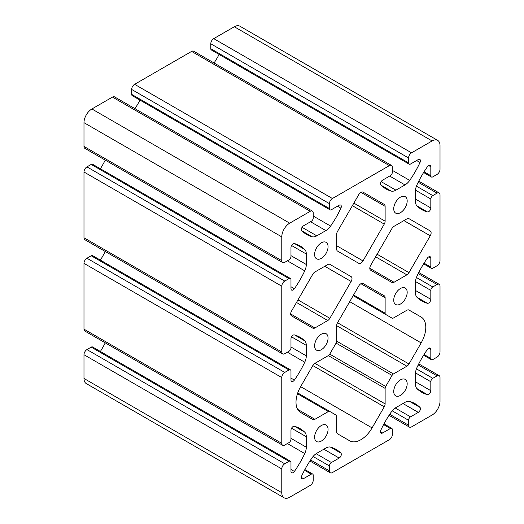 <?xml version="1.0" encoding="UTF-8"?>
<svg xmlns="http://www.w3.org/2000/svg" width="524" height="524" viewBox="0 0 524 524"><rect width="100%" height="100%" fill="white"/><g stroke="black" fill="none" stroke-linecap="round" stroke-linejoin="round"><path stroke-width="0.79" d="M384.256 295.765L362.994 283.491A4.199 2.424 120 0 0 358.802 285.908L337.535 322.738A4.199 2.424 120 0 0 336.67 325.659L336.67 341.163A2.797 1.618 -60 0 1 336.087 343.115L329.734 354.126A2.797 1.618 -60 0 1 328.332 355.599L314.911 363.348A4.199 2.424 120 0 0 312.808 365.562L300.638 386.647A22.375 12.923 120 0 0 300.638 412.486L312.808 419.514A4.199 2.424 120 0 0 314.911 419.305L328.332 411.556A2.797 1.618 -60 0 1 329.734 411.419L336.087 415.087A2.797 1.618 -60 0 1 336.67 416.37L336.67 431.868A4.199 2.424 120 0 0 337.535 433.793L349.711 440.815A22.375 12.923 120 0 0 372.086 427.898L384.256 406.814A4.199 2.424 120 0 0 385.127 403.893L385.127 388.389A2.797 1.618 -60 0 1 385.71 386.443L392.063 375.433A2.797 1.618 -60 0 1 393.465 373.953L406.886 366.204A4.199 2.424 120 0 0 408.982 363.99L421.158 342.906A22.375 12.923 120 0 0 421.158 317.066L408.982 310.038A4.199 2.424 120 0 0 406.886 310.247L393.465 317.996A2.797 1.618 -60 0 1 392.063 318.134L385.71 314.466A2.797 1.618 -60 0 1 385.127 313.182L385.127 297.684A4.199 2.424 120 0 0 384.256 295.765L362.968 283.471L384.256 295.765M409.146 164.156L211.349 49.963A2.797 1.618 -60 0 1 210.772 48.68L210.772 43.767A4.199 2.424 -60 0 1 213.74 38.632L234.307 26.757A11.187 6.458 -60 0 1 239.9 26.2L437.697 140.399A11.187 6.458 -60 0 1 440.016 145.521L440.016 169.272A4.199 2.424 -60 0 1 437.049 174.413L432.798 176.863A2.797 1.618 -60 0 1 431.396 177.007A2.797 1.618 -60 0 1 430.82 175.723L430.82 166.776A3.033 1.749 120 0 0 430.191 165.394A3.033 1.749 120 0 0 427.401 166.756A69.934 40.374 120 0 0 417.052 184.631A11.187 6.458 120 0 0 415.486 190.985L415.486 201.458A11.187 6.458 120 0 0 417.052 206.011A69.934 40.374 120 0 0 421.761 209.587A69.934 40.374 120 0 0 427.401 211.932A3.033 1.749 120 0 0 429.641 210.851A3.033 1.749 120 0 0 430.82 207.963L430.82 199.022A2.797 1.618 -60 0 1 432.798 195.596L437.049 193.14A4.199 2.424 -60 0 1 439.145 192.93A4.199 2.424 -60 0 1 440.016 194.849L440.016 260.631A4.199 2.424 -60 0 1 437.049 265.766L432.798 268.223A2.797 1.618 -60 0 1 431.396 268.36A2.797 1.618 -60 0 1 430.82 267.083L430.82 258.136A3.033 1.749 120 0 0 430.191 256.747A3.033 1.749 120 0 0 427.401 258.116A69.934 40.374 120 0 0 417.052 275.991A11.187 6.458 120 0 0 415.486 282.344L415.486 292.818A11.187 6.458 120 0 0 417.052 297.37A69.934 40.374 120 0 0 421.761 300.946A69.934 40.374 120 0 0 427.401 303.285A3.033 1.749 120 0 0 429.641 302.21A3.033 1.749 120 0 0 430.82 299.322L430.82 290.381A2.797 1.618 -60 0 1 432.798 286.949L437.049 284.499A4.199 2.424 -60 0 1 439.145 284.29A4.199 2.424 -60 0 1 440.016 286.209L440.016 351.99A4.199 2.424 -60 0 1 437.049 357.126L432.798 359.582A2.797 1.618 -60 0 1 431.396 359.719A2.797 1.618 -60 0 1 430.82 358.442L430.82 349.495A3.033 1.749 120 0 0 430.191 348.106A3.033 1.749 120 0 0 427.401 349.475A69.934 40.374 120 0 0 417.052 367.344A11.187 6.458 120 0 0 415.486 373.704L415.486 384.177A11.187 6.458 120 0 0 417.052 388.723A69.934 40.374 120 0 0 421.761 392.306A69.934 40.374 120 0 0 427.401 394.644A3.033 1.749 120 0 0 429.641 393.57A3.033 1.749 120 0 0 430.82 390.681L430.82 381.734A2.797 1.618 -60 0 1 432.798 378.308L437.049 375.852A4.199 2.424 -60 0 1 439.145 375.649A4.199 2.424 -60 0 1 440.016 377.568L440.016 401.319A11.187 6.458 -60 0 1 432.104 415.028L411.53 426.903A4.199 2.424 -60 0 1 409.434 427.106A4.199 2.424 -60 0 1 408.569 425.187L408.569 420.281A2.797 1.618 -60 0 1 410.547 416.849L418.29 412.381A3.033 1.749 120 0 0 420.202 409.919A3.033 1.749 120 0 0 420.019 407.436A69.934 40.374 120 0 0 415.165 403.729A69.934 40.374 120 0 0 409.716 401.436A11.187 6.458 120 0 0 404.993 402.353L395.921 407.593A11.187 6.458 120 0 0 391.199 412.126A69.934 40.374 120 0 0 380.896 430.027A3.033 1.749 120 0 0 381.105 433.119A3.033 1.749 120 0 0 382.625 432.975L390.367 428.501A2.797 1.618 -60 0 1 391.769 428.363A2.797 1.618 -60 0 1 392.345 429.641L392.345 434.553A4.199 2.424 -60 0 1 389.378 439.688L332.413 472.583A4.199 2.424 -60 0 1 330.317 472.786A4.199 2.424 -60 0 1 329.445 470.866L329.445 465.954A2.797 1.618 -60 0 1 331.423 462.528L339.172 458.061A3.033 1.749 120 0 0 341.085 455.592A3.033 1.749 120 0 0 340.901 453.116A69.934 40.374 120 0 0 336.048 449.402A69.934 40.374 120 0 0 330.598 447.116A11.187 6.458 120 0 0 325.876 448.033L316.804 453.273A11.187 6.458 120 0 0 312.081 457.806A69.934 40.374 120 0 0 301.778 475.7A3.033 1.749 120 0 0 301.988 478.798A3.033 1.749 120 0 0 303.507 478.648L311.249 474.181A2.797 1.618 -60 0 1 312.651 474.037A2.797 1.618 -60 0 1 313.228 475.32L313.228 480.233A4.199 2.424 -60 0 1 310.26 485.368L289.693 497.243A11.187 6.458 -60 0 1 284.1 497.8A11.187 6.458 -60 0 1 281.781 492.678L281.781 468.928A4.199 2.424 -60 0 1 284.748 463.786L288.999 461.33A2.797 1.618 -60 0 1 290.401 461.192A2.797 1.618 -60 0 1 290.977 462.476L290.977 471.417A3.033 1.749 120 0 0 291.606 472.805A3.033 1.749 120 0 0 294.39 471.436A69.934 40.374 120 0 0 304.745 453.568A11.187 6.458 120 0 0 306.304 447.214L306.304 436.734A11.187 6.458 120 0 0 304.745 432.189A69.934 40.374 120 0 0 300.029 428.612A69.934 40.374 120 0 0 294.39 426.267A3.033 1.749 120 0 0 292.156 427.342A3.033 1.749 120 0 0 290.977 430.23L290.977 439.178A2.797 1.618 -60 0 1 288.999 442.603L284.748 445.059A4.199 2.424 -60 0 1 282.646 445.262A4.199 2.424 -60 0 1 281.781 443.343L281.781 377.568A4.199 2.424 -60 0 1 284.748 372.426L288.999 369.97A2.797 1.618 -60 0 1 290.401 369.833A2.797 1.618 -60 0 1 290.977 371.116L290.977 380.057A3.033 1.749 120 0 0 291.606 381.446A3.033 1.749 120 0 0 294.39 380.077A69.934 40.374 120 0 0 304.745 362.208A11.187 6.458 120 0 0 306.304 355.855L306.304 345.381A11.187 6.458 120 0 0 304.745 340.829A69.934 40.374 120 0 0 300.029 337.253A69.934 40.374 120 0 0 294.39 334.908A3.033 1.749 120 0 0 292.156 335.982A3.033 1.749 120 0 0 290.977 338.871L290.977 347.818A2.797 1.618 -60 0 1 288.999 351.244L284.748 353.7A4.199 2.424 -60 0 1 282.646 353.91A4.199 2.424 -60 0 1 281.781 351.984L281.781 286.209A4.199 2.424 -60 0 1 284.748 281.067L288.999 278.617A2.797 1.618 -60 0 1 290.401 278.473A2.797 1.618 -60 0 1 290.977 279.757L290.977 288.698A3.033 1.749 120 0 0 291.606 290.086A3.033 1.749 120 0 0 294.39 288.724A69.934 40.374 120 0 0 304.745 270.849A11.187 6.458 120 0 0 306.304 264.496L306.304 254.022A11.187 6.458 120 0 0 304.745 249.47A69.934 40.374 120 0 0 300.029 245.894A69.934 40.374 120 0 0 294.39 243.549A3.033 1.749 120 0 0 292.156 244.629A3.033 1.749 120 0 0 290.977 247.518L290.977 256.459A2.797 1.618 -60 0 1 288.999 259.884L284.748 262.341A4.199 2.424 -60 0 1 282.646 262.55A4.199 2.424 -60 0 1 281.781 260.631L281.781 236.874A11.187 6.458 -60 0 1 289.693 223.172L310.26 211.296A4.199 2.424 -60 0 1 312.363 211.087A4.199 2.424 -60 0 1 313.228 213.006L313.228 217.918A2.797 1.618 -60 0 1 311.249 221.344L303.507 225.818A3.033 1.749 120 0 0 301.595 228.281A3.033 1.749 120 0 0 301.778 230.757A69.934 40.374 120 0 0 306.625 234.47A69.934 40.374 120 0 0 312.081 236.763A11.187 6.458 120 0 0 316.804 235.839L325.876 230.599A11.187 6.458 120 0 0 330.598 226.073A69.934 40.374 120 0 0 340.901 208.172A3.033 1.749 120 0 0 340.685 205.074A3.033 1.749 120 0 0 339.172 205.225L331.423 209.698A2.797 1.618 -60 0 1 330.028 209.836A2.797 1.618 -60 0 1 329.445 208.552L329.445 203.646A4.199 2.424 -60 0 1 332.413 198.504L389.378 165.617A4.199 2.424 -60 0 1 391.48 165.407A4.199 2.424 -60 0 1 392.345 167.326L392.345 172.239A2.797 1.618 -60 0 1 390.367 175.664L382.625 180.138A3.033 1.749 120 0 0 380.712 182.601A3.033 1.749 120 0 0 380.896 185.077A69.934 40.374 120 0 0 385.743 188.791A69.934 40.374 120 0 0 391.199 191.083A11.187 6.458 120 0 0 395.921 190.16L404.993 184.926A11.187 6.458 120 0 0 409.716 180.394A69.934 40.374 120 0 0 420.019 162.492A3.033 1.749 120 0 0 419.809 159.394A3.033 1.749 120 0 0 418.29 159.545L410.547 164.019A2.797 1.618 -60 0 1 409.146 164.156A2.797 1.618 -60 0 1 408.569 162.879L408.569 157.966A4.199 2.424 -60 0 1 411.53 152.825L432.104 140.949A11.187 6.458 -60 0 1 437.697 140.399M314.616 437.18A9.511 5.489 -60 0 1 318.762 427.604A9.511 5.489 -60 0 1 326.092 425.056A9.511 5.489 -60 0 1 326.092 436.04A9.511 5.489 -60 0 1 316.581 441.529A9.511 5.489 -60 0 1 314.616 437.18M393.734 391.5A9.511 5.489 -60 0 1 397.886 381.931A9.511 5.489 -60 0 1 405.209 379.383A9.511 5.489 -60 0 1 405.209 390.36A9.511 5.489 -60 0 1 395.699 395.856A9.511 5.489 -60 0 1 393.734 391.5M314.616 345.82A9.511 5.489 -60 0 1 318.762 336.251A9.511 5.489 -60 0 1 326.092 333.703A9.511 5.489 -60 0 1 326.092 344.681A9.511 5.489 -60 0 1 316.581 350.176A9.511 5.489 -60 0 1 314.616 345.82M393.734 300.141A9.511 5.489 -60 0 1 397.886 290.571A9.511 5.489 -60 0 1 405.209 288.023A9.511 5.489 -60 0 1 405.209 299.007A9.511 5.489 -60 0 1 395.699 304.496A9.511 5.489 -60 0 1 393.734 300.141M314.616 254.461A9.511 5.489 -60 0 1 318.762 244.891A9.511 5.489 -60 0 1 326.092 242.343A9.511 5.489 -60 0 1 326.092 253.328A9.511 5.489 -60 0 1 316.581 258.817A9.511 5.489 -60 0 1 314.616 254.461M393.734 208.781A9.511 5.489 -60 0 1 397.886 199.212A9.511 5.489 -60 0 1 405.209 196.664A9.511 5.489 -60 0 1 405.209 207.648A9.511 5.489 -60 0 1 395.699 213.137A9.511 5.489 -60 0 1 393.734 208.781M329.865 318.31L351.132 281.48A4.199 2.424 120 0 0 351.132 276.639L329.865 264.358A4.199 2.424 120 0 0 327.769 264.568L314.911 271.989A4.199 2.424 120 0 0 312.808 274.209L291.547 311.033A4.199 2.424 120 0 0 291.547 315.88L312.808 328.155A4.199 2.424 120 0 0 314.911 327.952L327.769 320.524A4.199 2.424 120 0 0 329.865 318.31L297.979 299.898M385.127 221.174L385.127 206.325A4.199 2.424 120 0 0 384.256 204.406L362.994 192.131A4.199 2.424 120 0 0 358.802 194.555L337.535 231.379A4.199 2.424 120 0 0 336.67 234.307L336.67 249.155A4.199 2.424 120 0 0 337.535 251.075L358.802 263.349A4.199 2.424 120 0 0 362.994 260.926L384.256 224.102A4.199 2.424 120 0 0 385.127 221.174L353.851 203.122M406.886 218.888L394.028 226.316A4.199 2.424 120 0 0 391.926 228.529L370.664 265.354A4.199 2.424 120 0 0 370.664 270.201L391.926 282.475A4.199 2.424 120 0 0 394.028 282.272L406.886 274.845A4.199 2.424 120 0 0 408.982 272.631L430.25 235.8A4.199 2.424 120 0 0 430.25 230.96L408.982 218.678A4.199 2.424 120 0 0 406.886 218.888M353.163 295.674L385.71 314.466M329.734 411.419L297.73 392.941M284.1 497.8L86.303 383.601A11.187 6.458 -60 0 1 83.984 378.479L83.984 354.728A4.199 2.424 -60 0 1 86.951 349.587L91.202 347.137A2.797 1.618 -60 0 1 92.604 346.993L290.401 461.192M100.385 351.486A69.934 40.374 120 0 0 105.245 342.847M282.646 445.262L84.855 331.07A4.199 2.424 -60 0 1 83.984 329.151L83.984 263.369A4.199 2.424 -60 0 1 86.951 258.234L91.202 255.778A2.797 1.618 -60 0 1 92.604 255.64L290.401 369.833M100.385 260.133A69.934 40.374 120 0 0 105.245 251.487M282.646 353.91L84.855 239.71A4.199 2.424 -60 0 1 83.984 237.791L83.984 172.01A4.199 2.424 -60 0 1 86.951 166.874L91.202 164.418A2.797 1.618 -60 0 1 92.604 164.281L290.401 278.473M100.385 168.774A69.934 40.374 120 0 0 105.245 160.128M282.646 262.55L84.855 148.351A4.199 2.424 -60 0 1 83.984 146.432L83.984 122.682A11.187 6.458 -60 0 1 91.897 108.972L112.47 97.097A4.199 2.424 -60 0 1 114.566 96.894L312.363 211.087M134.956 108.665A69.934 40.374 120 0 0 140.013 100.13M330.028 209.836L132.231 95.637A2.797 1.618 -60 0 1 131.655 94.359L131.655 89.447A4.199 2.424 -60 0 1 134.622 84.312L191.588 51.418A4.199 2.424 -60 0 1 193.684 51.214L391.48 165.407M214.074 62.985A69.934 40.374 120 0 0 219.13 54.45M351.132 276.639L329.838 264.345M430.25 230.96L408.956 218.665M384.256 204.406L362.968 192.112M421.158 317.066L408.962 310.031L421.158 317.066M411.53 152.825L213.74 38.632M432.104 140.949L234.307 26.757M408.569 157.966L210.772 43.767M385.127 297.684L360.898 283.694M351.132 281.48L324.801 266.284M314.911 327.952L290.676 313.961M327.769 320.524L296.492 302.466M384.256 224.102L352.37 205.69M362.994 260.926L336.67 245.73M394.028 282.272L369.8 268.281M406.886 274.845L375.61 256.793M408.982 272.631L377.097 254.219M430.25 235.8L403.919 220.604M385.127 313.182L353.569 294.966M385.127 206.325L360.898 192.334M408.569 162.879L210.772 48.68M420.019 162.492L416.6 160.521M409.716 180.394L392.345 170.366M404.993 184.926L389.666 176.071M395.921 190.16L381.164 181.645M391.199 191.083L381.033 185.214M389.378 165.617L191.588 51.418M332.413 198.504L134.622 84.312M329.445 203.646L131.655 89.447M329.445 208.552L131.655 94.359M340.901 208.172L337.482 206.201M330.598 226.073L313.228 216.045M325.876 230.599L310.542 221.75M316.804 235.839L302.047 227.318M312.081 236.763L301.916 230.894M310.26 211.296L112.47 97.097M289.693 223.172L91.897 108.972M281.781 236.874L83.984 122.682M281.781 260.631L83.984 146.432M304.745 249.47L294.58 243.601M306.304 254.022L291.547 245.501M306.304 264.496L290.977 255.647M304.745 270.849L287.375 260.821M294.39 288.724L290.977 286.752M288.999 278.617L91.202 164.418M284.748 281.067L86.951 166.874M281.781 286.209L83.984 172.01M281.781 351.984L83.984 237.791M304.745 340.829L294.58 334.96M306.304 345.381L291.547 336.86M306.304 355.855L290.977 347.006M304.745 362.208L287.375 352.18M294.39 380.077L290.977 378.105M288.999 369.97L91.202 255.778M284.748 372.426L86.951 258.234M281.781 377.568L83.984 263.369M281.781 443.343L83.984 329.151M304.745 432.189L294.58 426.32M306.304 436.734L291.547 428.219M306.304 447.214L290.977 438.359M304.745 453.568L287.375 443.54M294.39 471.436L290.977 469.465M288.999 461.33L91.202 347.137M284.748 463.786L86.951 349.587M281.781 468.928L83.984 354.728M281.781 492.678L83.984 378.479M311.249 474.181L304.483 470.27M303.507 478.648L301.359 477.41M340.901 453.116L330.421 447.07M339.172 458.061L323.845 449.206M331.423 462.528L316.123 453.699M329.445 465.954L313.077 456.502M329.445 470.866L310.601 459.987M390.367 428.501L383.601 424.591M382.625 432.975L380.476 431.737M420.019 407.436L409.539 401.391M418.29 412.381L402.963 403.532M410.547 416.849L395.247 408.019M408.569 420.281L392.194 410.823M408.569 425.187L389.718 414.307M437.049 375.852L418.198 364.973M432.798 378.308L416.423 368.857M430.82 381.734L415.519 372.905M430.82 390.681L415.486 381.832M427.401 394.644L416.927 388.598M430.82 349.495L428.671 348.257M430.82 358.442L424.047 354.532M437.049 284.499L418.198 273.613M432.798 286.949L416.423 277.497M430.82 290.381L415.519 281.545M430.82 299.322L415.486 290.473M427.401 303.285L416.927 297.239M430.82 258.136L428.671 256.898M430.82 267.083L424.047 263.172M437.049 193.14L418.198 182.254M432.798 195.596L416.423 186.138M430.82 199.022L415.519 190.186M430.82 207.963L415.486 199.113M427.401 211.932L416.927 205.88M430.82 166.776L428.671 165.538M430.82 175.723L424.047 171.813M421.158 342.906L349.711 301.654M408.982 363.99L337.535 322.738M406.886 366.204L336.67 325.666M393.465 373.953L336.67 341.163M392.063 375.433L336.087 343.115M385.71 386.443L329.734 354.126M385.127 388.389L328.332 355.599M385.127 403.893L314.911 363.348M384.256 406.814L312.808 365.569M372.086 427.898L300.638 386.647M328.332 411.556L297.462 393.734M314.911 419.305L297.599 409.31M304.87 469.55L312.651 474.037M309.926 461.015L330.317 472.786M383.987 423.87L391.769 428.363M389.044 415.336L409.434 427.106M418.755 363.872L439.145 375.649M423.615 355.226L431.396 359.719M418.755 272.513L439.145 284.29M423.615 263.867L431.396 268.36M418.755 181.153L439.145 192.93M423.615 172.514L431.396 177.007"/></g></svg>
